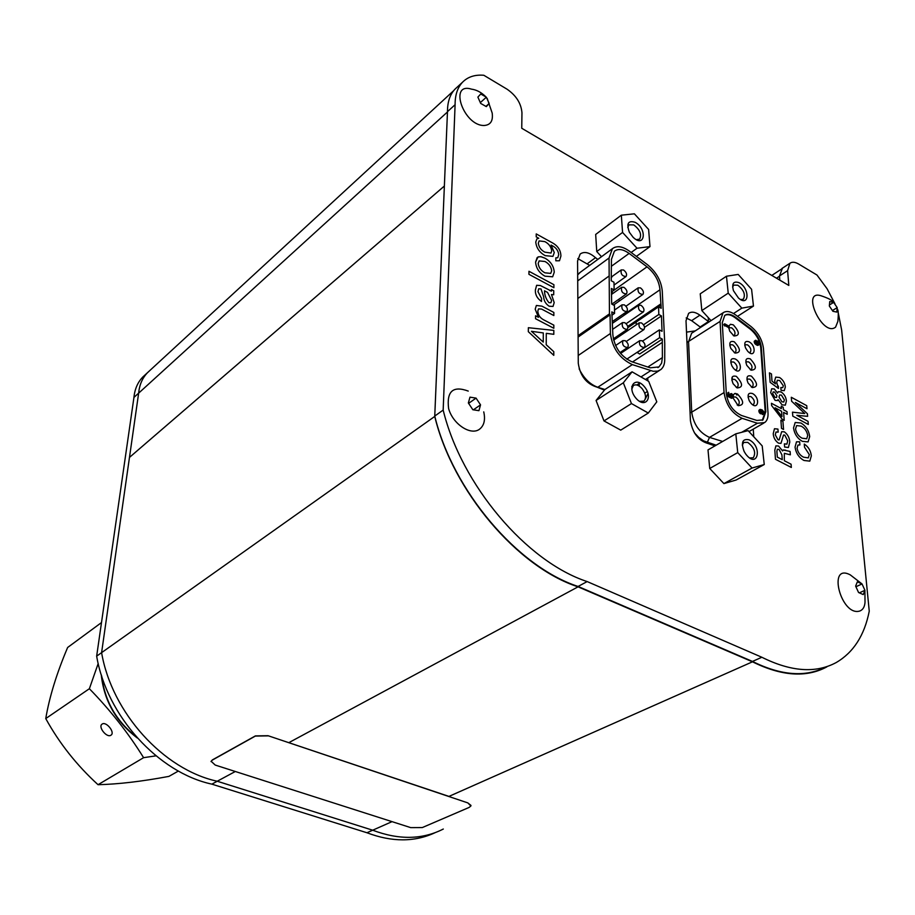 <?xml version="1.0" encoding="UTF-8"?>
<svg xmlns="http://www.w3.org/2000/svg" width="915" height="915" viewBox="0 0 915 915"><rect width="100%" height="100%" fill="white"/><g stroke="black" fill="none" stroke-linecap="round" stroke-linejoin="round"><path stroke-width="1.37" d="M447.469 111.962L138.645 393.153L129.472 457.42L444.381 186.031M447.469 111.905L447.504 109.777M138.645 393.153C139.446 384.769 142.42 377.941 147.555 372.645L149.58 370.781M779.5 276.239L779.809 280.139L779.5 276.239L776.503 278.194M826.828 666.886C806.367 677.889 781.593 676.196 752.485 661.808L578.063 586.835C517.615 567.231 452.765 491.126 434.739 416.439L444.37 186.031L129.472 457.409L101.599 652.647L434.739 416.439M144.89 375.081L142.866 376.946C137.73 382.23 134.757 389.058 133.945 397.407L96.658 656.146C106.758 716.056 158.352 772.672 211.857 784.144L217.244 781.25L372.691 830.202C398.826 840.096 422.364 839.707 443.306 829.036C422.375 839.707 398.837 840.096 372.702 830.202L392.02 821.647M578.063 586.835L288.808 742.671L448.945 796.405L752.485 661.808M211.857 784.144L366.938 832.753L372.691 830.202L217.221 781.238L235.315 771.494M217.221 781.238C163.591 769.664 111.813 712.785 101.599 652.647L96.658 656.146M800.899 423.005L795.192 422.49L793.522 427.957C794.483 434.042 797.434 438.514 802.398 441.362L808.094 441.899L809.706 436.558C808.791 430.462 805.863 425.933 800.899 423.005L795.192 422.49L793.522 427.957C794.483 434.042 797.434 438.514 802.398 441.362L808.094 441.888M778.539 446.028L775.92 445.857L774.811 450.089L775.474 459.284L791.326 467.451L791.075 464.214L784.315 460.725L784.349 453.325L790.354 454.824L790.091 451.45L783.217 449.974L782.611 450.958L778.539 446.028L775.909 445.857L774.811 450.089L775.474 459.284L791.326 467.451L791.086 464.214M781.501 428.38L783.537 429.455L782.92 421.277L780.895 420.202L781.501 428.38L783.537 429.455L782.92 421.277L780.895 420.202L781.501 428.38M774.284 388.932L771.677 388.784L770.682 392.684L775.119 400.404L777.51 400.553L778.024 399.603L782.085 404.853L785.322 405.162L786.408 401.033C786.042 397.144 784.281 394.113 781.113 391.963L778.265 391.677L777.533 393.095L774.284 388.932L771.677 388.784L770.682 392.684L775.119 400.404L777.51 400.553M546.278 333.346L553.815 334.318L553.827 330.395L528.367 327.707L528.321 331.688L553.781 355.352L553.781 351.669L546.221 344.749L546.278 333.346L553.815 334.318L553.827 330.395L528.367 327.707L528.321 331.688L553.781 355.352L553.792 351.669M553.758 290.764L551.459 289.529L551.471 291.13L540.376 285.537L536.625 285.297L535.355 290.055C535.172 294.699 537.231 298.507 541.508 301.481L541.531 298.404L537.974 291.645L538.706 288.797L541.017 288.934L543.636 296.78C543.865 300.795 545.706 303.94 549.16 306.216L553.026 306.445L554.193 302.602L551.459 294.504L553.689 294.79L553.758 290.764L551.459 289.529L551.482 291.119L549.629 290.478M545.031 258.202L540.651 256.646L537.986 257.012L535.595 262.067C536.064 268.175 539.175 272.876 544.94 276.17L552.649 276.799L554.25 272.178C553.792 266.151 550.716 261.484 545.031 258.202L541.257 256.749L538.455 256.829L537.151 257.584L535.595 262.067C536.064 268.175 539.175 272.876 544.94 276.17L552.649 276.799M838.117 312.198L841.651 330.052L869.25 611.197C864.469 635.376 853.455 652.487 836.219 662.54C815.814 673.532 791.018 671.77 761.852 657.256L587.156 581.574C526.594 561.73 461.412 485.11 443.169 410.08L455.098 104.71C455.041 95.034 457.534 87.52 462.555 82.19C467.851 76.826 474.942 74.527 483.829 75.27L507.082 89.213C516.232 95.572 521.184 103.429 521.962 112.808L521.744 128.26L788.81 285.434L787.609 270.668L789.919 263.268C792.138 261.69 795.055 261.953 798.669 264.046L816.958 275.015L827.08 288.74L834.983 303.837M597.827 259.403L595.505 257.687C589.363 252.38 584.262 251.167 580.167 254.038L577.582 260.981L578.269 363.232C580.144 375.951 586.458 383.945 597.198 387.217L604.438 390.11M647.82 380.869L647.74 377.998M645.269 399.112L648.026 393.393M708.267 317.596L708.473 321.542L699.929 315.183C695.343 311.935 691.568 311.329 688.606 313.376L686.01 320.742L690.436 420.797C692.655 433.333 698.694 440.95 708.553 443.684L714.947 445.891M753.754 436.752L753.262 429.135M552.363 242.83L536.236 233.908L536.213 236.859L538.752 238.255L536.865 238.895L535.755 242.029C536.384 247.965 539.53 252.517 545.214 255.651L552.935 256.372L554.273 252.506L551.105 245.14L552.271 245.712C556.137 247.679 558.287 250.676 558.71 254.702L557.75 257.744L555.828 257.836L555.828 260.798L559.488 260.764L560.918 256.006C560.758 250.264 557.898 245.872 552.374 242.83L536.236 233.908L536.213 236.859L538.752 238.255L536.865 238.895L535.755 242.029C536.384 247.965 539.53 252.517 545.214 255.651L552.935 256.372M528.927 274.317L553.895 287.71L553.907 284.691L528.962 271.286L528.927 274.317L553.895 287.71L553.907 284.691L528.962 271.275L528.927 274.317M541.932 306.159L536.373 305.461L535.206 309.19L538.489 317.322L535.572 315.801L535.55 318.729L553.827 328.268L553.838 325.157L543.533 319.77C539.942 317.779 538.043 314.874 537.826 311.031L538.558 308.881L541.531 309.053L553.85 315.538L553.85 312.45L541.932 306.159L536.373 305.461L535.195 309.19L538.489 317.139L535.572 315.801L535.55 318.729L553.827 328.268L553.827 325.157M771.471 373.949L769.446 372.851L770.133 382.298L778.448 388.463L776.721 382.39L777.361 380.285L779.683 380.514L783.32 385.787L782.737 387.663L780.838 387.514L781.055 390.339L784.258 390.659L785.322 387.022C784.887 382.939 782.977 379.782 779.614 377.529L775.714 377.106L774.673 380.743L775.52 383.854L771.997 381.178L771.471 373.949L769.446 372.851L770.133 382.298L778.448 388.463L778.368 386.096M783.217 407.267L781.204 406.18L781.387 408.628L771.448 403.286L771.608 405.528L782.199 419.242L784.212 420.317L783.606 412.356L787.232 414.301L787.026 411.659L783.412 409.703L783.217 407.267L781.204 406.18L781.387 408.628L771.448 403.286L771.608 405.528L782.199 419.242L784.212 420.317L783.606 412.356L787.232 414.301L787.037 411.659M776 432.006L778.15 432.132L777.922 429.078L774.479 428.735L773.232 433.664C773.518 437.725 775.28 440.893 778.516 443.157L780.964 443.363L783.537 435.014L784.784 435.117L787.724 440.916L786.877 444.141L784.384 443.855L784.624 447.058L788.398 447.481L789.771 442.117C789.531 437.85 787.746 434.431 784.395 431.857L781.707 431.651L779.111 439.943L778.024 439.818L775.302 434.842L776 432.006L778.15 432.132L777.933 429.078L774.479 428.735L773.232 433.664C773.518 437.725 775.28 440.893 778.516 443.157L780.964 443.363L783.537 435.014L784.784 435.117M792.79 416.131L808.311 424.457L808.048 421.346L796.839 415.319L807.636 416.336L807.419 413.752L795.375 402.44L806.996 408.742L806.733 405.665L791.303 397.27L791.612 401.216L804.731 413.546L792.47 412.173L792.79 416.131L808.311 424.457L808.048 421.346M811.331 455.876C810.782 450.775 808.425 446.829 804.262 444.061L804.525 447.229L809.318 454.618L808.311 457.877L803.576 457.191C800.087 455.464 797.914 452.479 797.068 448.224L797.949 445.056L799.904 444.942L799.653 441.796L796.496 441.808L795.043 447.138C796.016 453.28 799.001 457.729 803.988 460.474L809.798 461.137L811.331 455.876C810.782 450.775 808.425 446.829 804.262 444.061L804.525 447.229L809.318 454.618L808.3 457.877L803.564 457.191M826.234 666.829C805.852 677.489 781.261 675.693 752.45 661.431L578.086 586.458C517.638 566.843 452.776 490.726 434.751 416.05L443.169 410.08M578.086 586.458L587.156 581.574M434.751 416.05L447.481 111.641L455.098 104.71M447.481 111.641C447.458 101.988 449.963 94.497 454.995 89.155L456.997 87.302M787.609 270.668L779.477 275.964L782.439 268.175M752.45 661.431L761.852 657.256M686.159 317.94L691.614 320.662L700.135 326.975L708.473 321.542M639.299 386.107L639.23 383.454M589.695 265.384L577.788 258.59M587.373 263.68L595.505 257.687M551.105 245.071L552.271 245.712C556.137 247.679 558.287 250.676 558.71 254.702L557.75 257.744L555.828 257.836L555.828 260.798L559.488 260.764M538.329 243.184L539.095 240.908L544.814 241.606C548.76 243.63 551.07 246.695 551.734 250.802L550.99 253.055L544.871 252.163C541.028 250.172 538.855 247.176 538.329 243.184M539.095 240.908L544.814 241.606C548.76 243.63 551.07 246.695 551.734 250.802L550.99 253.055L544.871 252.163M539.129 260.901L544.997 261.507C548.863 263.566 551.105 266.665 551.688 270.794L550.704 273.402L544.94 272.819C541.017 270.749 538.775 267.626 538.18 263.463L539.141 260.901L544.997 261.507C548.863 263.566 551.093 266.665 551.688 270.794L550.704 273.402L544.94 272.819M540.376 285.537L536.625 285.297L535.355 290.055C535.172 294.699 537.231 298.507 541.508 301.481L541.531 298.404M538.706 288.797L541.017 288.934L543.636 296.78C543.865 300.795 545.706 303.94 549.172 306.216L553.026 306.445M551.459 294.504L553.689 294.79M547.547 292.411L551.608 300.406L550.933 302.728L548.943 302.682C546.072 299.228 544.597 295.259 544.494 290.787L547.547 292.411L551.608 300.394L550.922 302.728L548.943 302.682M544.494 290.787L547.536 292.411M538.558 308.881L541.531 309.053L553.85 315.538M553.85 315.526L553.861 312.45M531.432 331.31L543.304 332.934L543.258 342.084L531.443 331.31L543.304 332.934L543.258 342.084M777.361 380.285L779.683 380.514L783.32 385.787L782.748 387.663L780.838 387.514L781.055 390.339L784.258 390.648M779.614 377.529L775.726 377.106L774.673 380.743L775.52 383.843M778.024 399.603L782.085 404.853L785.322 405.151M781.113 391.963L778.276 391.677L777.533 393.095M779.66 394.983L781.399 395.086L784.407 399.947L783.778 402.017L781.925 401.776L778.974 397.041L779.66 394.983L781.399 395.086L784.395 399.958L783.778 402.017L781.925 401.776M773.175 391.906L774.582 392.066L776.949 395.886L776.526 397.499L774.959 397.327L772.706 393.633L773.175 391.906L774.582 392.066L776.949 395.886L776.515 397.499L774.959 397.327M781.993 416.634L775.074 407.781L781.593 411.27L781.993 416.634L781.582 411.27L775.074 407.781M784.784 435.105L787.724 440.916L786.889 444.141L784.384 443.855L784.624 447.058L788.41 447.481M784.395 431.857L781.707 431.651L779.111 439.943L778.024 439.818M784.349 453.325L790.354 454.824L790.102 451.45M785.653 450.191L783.217 449.974L782.611 450.958M777.361 449.242L779.077 449.402L781.902 454.869L782.268 459.662L777.315 457.1L776.892 451.289L777.361 449.242L779.077 449.402L781.902 454.869L782.256 459.662M795.375 402.44L806.996 408.742L806.733 405.665L791.303 397.27L791.612 401.216L804.731 413.546L792.481 412.173L792.79 416.119M796.839 415.319L807.636 416.336L807.419 413.752M796.622 425.567L801.14 426.115C804.72 428.026 806.904 431.148 807.716 435.506L806.698 438.754L802.123 438.205C798.601 436.386 796.393 433.321 795.535 429.021L796.622 425.567L801.14 426.115C804.708 428.026 806.904 431.148 807.716 435.506L806.698 438.754L802.123 438.205M797.949 445.056L799.904 444.942L799.653 441.796L796.496 441.808L795.043 447.138C796.027 453.28 799.001 457.729 803.988 460.474L809.798 461.137M864.915 590.552L865.018 602.367C864.641 606.908 862.925 609.779 859.894 610.98C841.16 617.168 826.817 562.348 850.298 574.894L861.713 583.701M864.95 590.301L863.234 594.59L858.567 592.497L855.628 586.103L857.366 581.837L862.021 583.942L864.95 590.301L859.528 592.771M862.021 583.942L856.028 586.687M487.215 98.5L492.178 113.037C493.219 120.837 490.577 124.989 484.252 125.481C463.722 126.167 448.327 81.881 471.477 89.144C476.532 89.83 481.233 92.301 485.579 96.533M489.159 103.498L486.334 106.62L480.684 103.429L477.882 97.093L480.73 93.993L486.357 97.196L489.159 103.498L485.991 106.323M486.357 97.196L480.444 102.503M483.749 411.864C485.556 420.008 484.058 425.864 479.254 429.421C470.287 435.677 452.719 423.828 448.613 408.548C446.486 391.288 453.028 385.467 468.24 391.082M480.535 404.865L478.934 410.675L472.849 409.748L468.354 402.966L469.978 397.156L476.063 398.116L480.535 404.865L473.478 409.76M476.063 398.116L468.674 403.309M837.328 309.041C838.38 310.105 838.552 314.234 837.854 321.428L835.601 327.113C822.677 337.749 800.27 288.854 821.212 295.82C828.35 298.199 832.318 300.303 833.119 302.133M837.191 307.623L836.825 312.084L832.902 311.294L829.345 306.033L829.722 301.573L833.645 302.385L837.191 307.623L832.547 310.471M833.645 302.385L829.642 304.855M686.513 332.122L695.286 330.875M716.159 445.193L703.498 440.847L698.774 437.45L694.382 432.806M735.706 393.427L736.884 395.097M720.059 321.428L722.987 312.839C726.327 310.562 730.57 311.283 735.74 315.012L750.963 326.495C758.18 332.522 762.355 339.888 763.476 348.592L768.017 412.882C768.28 417.469 767.159 420.706 764.643 422.593L757.414 423.245L742.122 418.327C732.057 413.546 726.041 404.968 724.051 392.581L720.059 321.428L686.971 342.473M741.562 415.501C733.087 411.476 728.008 404.236 726.327 393.793L722.278 322.675L724.76 315.401C727.574 313.479 731.154 314.097 735.511 317.231L750.746 328.714C756.854 333.815 760.376 340.037 761.326 347.391L765.821 411.704L762.984 419.894L756.854 420.443L741.562 415.501M762.264 420.317L765.226 412.047L760.742 347.746C759.805 340.391 756.282 334.169 750.174 329.08L734.939 317.596C730.982 314.726 727.608 313.971 724.829 315.343M763.853 413.9L762.344 414.495L763.648 412.242L761.989 410.332L762.515 412.779L761.474 413.26L760.628 412.608L760.056 409.394L762.138 409.886L763.991 412.013L763.853 413.9L762.344 414.495M762.675 413.752L762.572 412.23M762.275 413.168L760.594 413.774L759.347 412.596L758.924 410.297L760.056 409.394M731.382 397.282L730.502 397.808L728.02 396.504L727.814 392.821L728.695 392.283L729.346 395.68L730.868 396.492L730.456 394.068L731.531 393.587L732.801 394.788L733.212 397.213L732.24 397.739L732.766 395.818L731.657 394.182L730.868 394.811L731.382 397.282L728.9 395.966L728.695 392.283M729.564 395.795L730.708 393.679M732.961 397.602L731.36 398.265L732.194 397.087M731.874 397.282L730.879 394.765M756.602 341.901L755.801 341.981L757.14 340.929L758.043 341.226L759.301 344.395L757.654 344.566L755.527 342.782L755.115 340.677L755.962 340.266L755.664 342.267L757.163 343.8L756.899 341.078M759.073 344.761L757.426 345.355L755.047 343.834L754.2 341.684L755.355 340.323M726.213 325.832L724.611 325.969L723.879 324.368L724.737 323.819L729.106 326.255L729.152 326.872L725.458 325.42L724.737 323.819M729.152 326.872L728.294 327.421L725.847 326.06M752.576 393.564C761.017 398.197 757.792 411.899 750.414 402.543L749.202 400.644C747.052 394.72 748.173 392.352 752.576 393.564M751.421 376.134C757.952 383.328 758.203 387.137 752.176 387.548L747.944 382.825C745.977 377.094 747.143 374.864 751.421 376.134M750.289 358.897C756.785 366.069 757.025 369.832 751.032 370.175L746.731 365.279C744.913 359.709 746.102 357.582 750.289 358.897M749.168 341.867C756.899 346.11 754.932 359.08 747.715 351.246L745.553 347.975C743.849 342.553 745.062 340.517 749.168 341.867M733.018 395.269L734.688 393.507L737.467 393.999C744.124 401.273 744.352 405.162 738.176 405.654L732.858 397.659M736.403 376.397C743.014 383.66 743.243 387.503 737.101 387.926L733.109 383.728C730.742 377.621 731.84 375.173 736.403 376.397M735.351 359.012C743.62 363.575 740.727 376.957 733.35 368.082L731.897 365.886C729.781 360.018 730.936 357.719 735.351 359.012M734.31 341.821C740.841 349.038 741.07 352.79 734.985 353.076L730.753 348.352C728.809 342.668 729.998 340.494 734.31 341.821M728.843 326.106L730.456 324.299L733.281 324.836C739.778 332.031 739.995 335.748 733.956 335.965L729.655 331.07L728.706 327.158M706.826 323.361L706.151 323.052M762.618 414.541L763.499 414.026M758.924 410.297L759.805 409.783M758.867 410.789L759.747 410.275M758.901 411.327L759.793 410.812M759.038 411.91L759.919 411.395M759.347 412.596L760.228 412.082M759.747 413.123L760.628 412.608M760.228 413.58L761.108 413.065M760.594 413.774L761.474 413.26M761.04 413.809L761.932 413.294M762.458 411.418L763.03 411.087M762.55 411.899L763.316 411.453M762.641 412.379L763.533 411.864M762.755 412.757L763.648 412.242M762.801 413.397L763.693 412.882M762.733 413.672L763.613 413.157M730.902 394.64L731.657 394.182M730.971 394.811L731.851 394.285M731.257 395.074L732.137 394.548M731.554 395.44L732.435 394.914M731.771 395.863L732.652 395.337M731.886 396.344L732.766 395.818M731.931 396.996L732.801 396.469M731.36 398.265L732.24 397.739M731.726 398.254L732.606 397.728M729.575 394.594L730.456 394.068M729.507 395.086L730.387 394.559M729.552 395.738L730.433 395.2M728.02 396.504L728.9 395.966M755.801 341.981L756.659 341.444M755.984 342.828L756.636 342.416M754.257 341.215L755.115 340.677M754.2 341.684L755.058 341.146M754.235 342.096L755.092 341.558M754.36 342.656L755.218 342.119M754.658 343.319L755.527 342.782M755.047 343.834L755.904 343.297M755.515 344.292L756.373 343.754M756.156 344.749L757.025 344.212M756.796 345.104L757.654 344.566M757.426 345.355L758.283 344.818M757.86 345.401L758.729 344.863M723.914 324.985L724.771 324.436M724.611 325.969L725.458 325.42M753.445 404.384L753.663 404.258C755.058 401.799 754.154 399.249 750.952 396.595L748.71 396.492L748.093 397.396M751.284 386.976L752.53 386.725C753.891 384.3 752.988 381.772 749.808 379.142L747.566 379.039L746.972 379.897M750.22 369.66L751.409 369.397C752.736 367.007 751.833 364.513 748.687 361.894L746.434 361.78L745.874 362.603M749.156 352.55L750.3 352.275C751.592 349.919 750.689 347.448 747.578 344.852L745.313 344.738L744.776 345.515M737.181 405.013L738.577 404.773C739.995 402.291 739.08 399.718 735.843 397.053L733.544 396.961L732.904 397.934M736.186 387.331L737.524 387.079C738.908 384.632 737.993 382.081 734.779 379.439L732.48 379.336L731.863 380.274M735.202 369.866L736.472 369.603C737.822 367.178 736.918 364.662 733.739 362.031L731.428 361.928L730.833 362.82M734.23 352.595L735.443 352.321C736.758 349.942 735.843 347.448 732.709 344.841L730.399 344.726L729.827 345.573M733.258 335.531L734.425 335.256C735.706 332.9 734.791 330.429 731.68 327.844L729.369 327.719L728.82 328.531M760.983 409.886L761.886 412.654L760.376 411.533L760.983 409.886L760.228 410.332M757.277 341.592L758.546 342.301L758.684 344.246L757.208 343.136L757.448 341.489M761.166 409.989L760.285 410.503L761.452 410.24M762.115 412.15L761.28 412.642M762.069 411.407L761.234 412.619M761.955 411.029L761.188 411.91M761.749 410.606L761.074 411.544M757.082 341.935L757.712 341.535M758.912 343.788L758.158 344.257M758.867 343.068L758.043 344.189M758.752 342.713L757.997 343.605M758.546 342.301L757.894 343.251M758.261 341.947L757.689 342.839M757.986 341.695L757.403 342.485M577.674 274.877L580.282 272.293M632.071 371.822L623.321 382.802L631.453 403.572L648.289 413.042L656.798 401.834L648.712 381.383L632.071 371.822L604.929 389.504L597.769 387.274C589.981 384.403 583.77 378.272 579.149 368.882M578.086 335.679L609.447 313.856L609.047 257.996L612.421 248.674C616.813 245.414 622.497 246.249 629.474 251.202L647.363 264.607C656.284 271.995 661.248 280.814 662.266 291.05L664.759 343.617L664.736 358.863C664.862 363.793 663.535 367.384 660.767 369.637L657.679 371.135L653.173 371.284L632.334 364.616C619.638 358.577 612.329 348.215 610.396 333.506L610.065 314.84L578.097 337.063M608.784 276.239L577.834 298.496M610.065 314.84L609.447 313.856M647.831 367.041L662.38 357.605L662.3 339.099L659.635 337.669L659.36 329.892L662.025 331.333L661.465 315.927L658.823 314.474L658.56 306.822L661.19 308.275L659.967 289.769L624.121 314.486L624.144 315.24M662.38 357.605L661.614 363.141L658.949 366.926L650.199 367.819L631.842 361.745C620.862 356.518 614.525 347.54 612.856 334.81L611.826 311.889L614.583 313.376L614.434 305.541L611.678 304.043L611.392 288.477L614.137 289.986L613.988 282.266L611.243 280.768L611.437 259.334L614.377 251.236C618.174 248.411 623.092 249.143 629.131 253.421L647.031 266.825C654.774 273.242 659.086 280.882 659.967 289.769M625.071 330.875L625.105 332.397M625.483 348.924L625.505 350.148M662.3 339.099L639.654 354.025L637 352.401M661.465 315.927L644.537 327.318M661.076 305.107L627.919 327.65M627.724 326.449L660.481 304.146M624.121 314.486L624.076 313.468M619.569 300.841L618.62 299.411M613.119 293.292L611.495 291.999L647.031 266.825M611.78 277.256L611.186 277.68M661.854 342.69L632.517 361.974M636.257 324.836L636.177 322.034L658.56 306.822M658.823 314.474L643.508 324.814M642.559 341.078L659.36 329.892M659.635 337.669L637 352.63M611.918 315.229L614.583 313.376M611.449 291.885L614.137 289.986M640.477 287.893C643.256 290.135 644.08 292.32 642.948 294.413C639.059 294.115 637.469 291.919 638.19 287.813L640.477 287.893M640.98 305.29C643.794 307.543 644.618 309.75 643.439 311.878C639.516 311.569 637.938 309.35 638.681 305.221L640.98 305.29M641.484 322.904C644.332 325.18 645.155 327.398 643.954 329.56C639.985 329.24 638.395 326.998 639.196 322.835L641.484 322.904M641.998 340.723C644.869 343.022 645.693 345.264 644.457 347.46C640.454 347.128 638.876 344.863 639.711 340.666L641.998 340.723M623.584 270.005C626.363 272.235 627.198 274.409 626.066 276.502C622.166 276.25 620.553 274.054 621.228 269.925L623.584 270.005M623.973 287.344C626.786 289.598 627.621 291.782 626.466 293.909C622.52 293.646 620.908 291.428 621.628 287.264L623.973 287.344M624.385 304.889C627.221 307.166 628.056 309.373 626.867 311.535C622.875 311.26 621.274 309.018 622.028 304.832L624.385 304.889M624.785 322.663C627.667 324.951 628.491 327.193 627.267 329.377C623.241 329.091 621.64 326.838 622.44 322.618L624.785 322.663M625.197 340.666C628.102 342.965 628.937 345.229 627.679 347.448C623.618 347.151 622.006 344.875 622.863 340.62L625.197 340.666M604.929 389.504L596.077 400.461L604.003 420.923L620.736 430.13L648.289 413.042M631.453 403.572L604.003 420.923M623.321 382.802L596.077 400.461M644.492 386.805C653.687 397.796 645.006 409.211 635.788 398.002C626.5 386.828 635.422 375.619 644.492 386.805M639.516 401.353L643.931 401.125C646.493 398.139 645.933 394.022 642.216 388.761C638.91 385.112 635.948 384.037 633.352 385.558L631.773 389.138M621.331 215.185L622.566 232.444L637.012 248.239L649.993 246.604L648.621 229.448L634.392 213.824L621.331 215.185L595.676 234.446L596.752 251.545L601.51 256.703M637.012 248.239L631.167 252.471M622.566 232.444L596.752 251.545M649.993 246.604L636.394 256.383M635.044 222.276C647.454 228.601 644.972 248.708 633.1 237.26L629.394 232.296C626.215 223.569 628.102 220.229 635.044 222.276M636.428 239.673L639.608 239.124C641.941 234.434 639.997 229.688 633.763 224.896L628.948 224.838L627.77 227.469M726.464 276.227L728.226 293.132L741.836 308.138L753.468 306.079L751.581 289.277L738.188 274.431L726.464 276.227L700.238 293.818L701.839 310.562L711.035 320.627M741.836 308.138L733.51 313.525M728.226 293.132L701.839 310.562M753.468 306.079L737.513 316.35M739.08 282.701C750.071 288.191 749.385 307.737 738.462 298.016L733.453 290.684C731.6 283.49 733.475 280.825 739.08 282.701M740.738 299.628L743.369 299.194C745.679 294.641 743.826 289.986 737.822 285.206L733.727 285.091L732.618 287.127M709.731 468.48L723.914 483.6L736.14 480.009L764.254 464.523L762.206 445.891L748.093 430.633L735.809 433.847L708.004 449.906L709.731 468.48L737.73 452.616L752.073 468.034L723.914 483.6M752.073 468.034L764.254 464.523M735.809 433.847L737.73 452.616M749.076 439.806C762.904 446.451 757.654 469.738 745.748 454.08L744.147 451.495C740.807 442.38 742.442 438.479 749.076 439.806M749.728 457.946L753.285 457.775C756.179 452.616 754.337 447.492 747.738 442.391L743.781 442.425L742.282 445.09M268.026 735.877L255.377 736.06L212.314 760.102L211.125 761.269L215.219 765.066L410.732 827.629L422.284 827.572L469.098 807.442L470.893 805.978L467.817 802.89L268.038 735.706L255.399 735.9L212.337 759.93L211.033 761.577M470.996 805.44L467.817 802.89M366.938 832.753C391.917 842.212 414.621 842.2 435.048 832.707M149.854 370.529L147.555 372.622C142.42 377.918 139.446 384.746 138.645 393.13L133.945 397.407M138.645 393.13L101.599 652.635M101.714 676.151C104.71 700.901 116.251 721.146 136.335 736.872M101.496 622.566L67.641 647.477C56.719 673.211 49.421 696.91 45.75 718.572C59.269 743.163 76.7 765.203 98.031 784.704L143.598 757.677C128.317 733.064 110.235 710.074 89.373 688.721L98.191 663.512M98.031 784.704C118.218 784.224 141.848 781.456 168.92 776.389L178.379 771.048M155.985 755.836L143.598 757.677M110.909 735.225C106.849 738.199 97.756 726.865 102.034 724.165C105.957 720.871 115.393 732.389 111.047 735.134L110.909 735.225M45.75 718.572L89.373 688.721M101.256 674.732C104.001 700.73 116.033 721.832 137.353 738.028M136.587 737.158C116.194 721.317 104.539 700.879 101.611 675.819M136.404 736.952C116.239 721.192 104.653 700.89 101.679 676.048M644.778 393.175L647.363 391.529M699.929 315.183L691.614 320.662M692.449 332.728L691.591 333.277L688.56 341.821L691.706 412.15L690.082 412.779M724.051 392.581L691.706 412.15C693.547 424.377 699.472 432.795 709.48 437.393L707.272 442.483M742.122 418.327L709.48 437.393L722.644 441.453M733.407 397.053L733.27 394.685M732.355 379.416L732.217 377.037M741.699 432.303L757.414 423.245M765.226 412.047L765.821 411.704M760.742 347.746L761.326 347.391M750.174 329.08L750.746 328.714M734.939 317.596L735.511 317.231M578.211 355.5L610.396 333.506M597.769 387.274L632.334 364.616M640.98 376.934L650.691 370.666M577.72 280.882L609.047 257.996M629.131 253.421L611.575 266.139M142.866 376.946L453.588 90.757M771.803 275.426L780.952 269.433M454.995 89.155L462.555 82.19M781.822 268.575L789.919 263.268M692.335 332.797L722.987 312.839M748.985 431.594L763.648 423.165M762.389 420.237L762.984 419.894M636.829 384.998L639.962 382.985M645.418 379.485L659.532 370.426M579.287 273.025L612.421 248.674M657.885 367.613L658.949 366.926M625.952 306.205L642.765 294.538M613.542 305.05L638.19 287.813M626.123 323.704L643.256 312.004M612.638 323.167L638.681 305.221M626.272 341.444L643.76 329.697M613.622 340.174L639.196 322.835M626.764 359.16L644.263 347.597M620.576 353.442L639.711 340.666M614.034 285.068L625.894 276.627M611.769 276.707L621.228 269.925M611.861 304.146L626.283 294.035M611.506 294.424L621.628 287.264M612.604 321.382L626.672 311.672M614.525 310.059L622.028 304.832M613.325 338.859L627.072 329.514M612.753 329.251L622.44 322.618M619.924 352.63L627.473 347.586M615.566 345.538L622.863 340.62M641.815 402.451L643.931 401.125M631.75 386.588L633.352 385.558"/></g></svg>
